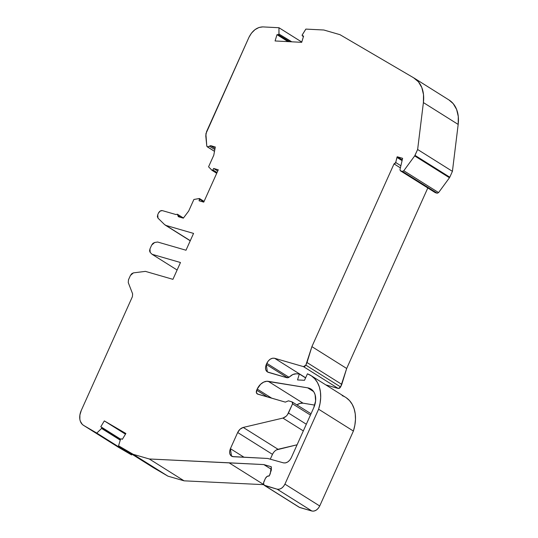 <?xml version="1.0" encoding="UTF-8"?>
<svg xmlns="http://www.w3.org/2000/svg" width="538" height="538" viewBox="0 0 538 538"><rect width="100%" height="100%" fill="white"/><g stroke="black" fill="none" stroke-linecap="round" stroke-linejoin="round"><path stroke-width="0.81" d="M271.771 398.201L257.204 389.055L271.771 398.201L257.204 389.055L260.614 384.246L263.627 382.141L266.767 381.26L307.655 387.831L310.164 388.618L312.296 390.077L313.97 392.141L315.107 394.717L315.604 400.978L313.715 407.791L291.233 457.818C289.168 461.638 286.572 463.319 283.439 462.855L267.722 458.463L233.284 456.715L231.508 456.177L230.405 448.679L244.07 457.26L230.405 448.679L237.675 432.505C239.006 429.842 240.863 428.154 243.237 427.434L278.025 449.277C275.651 449.997 273.795 451.691 272.463 454.348L237.675 432.505L240.049 429.203L243.237 427.434L282.894 418.087L303.324 430.911L282.894 418.087L286.082 416.311L287.453 414.758L292.571 403.856L310.439 415.08L292.571 403.856L292.726 402.606L292.073 401.886L311.038 413.749M400.877 165.751L395.746 162.53L400.877 165.751L395.746 162.53L394.065 163.882L400.386 167.856L394.031 163.875L400.386 167.863L394.031 163.875L400.386 167.863L394.031 163.875L311.899 346.633L394.031 163.875L395.497 163.122L397.226 156.76L402.612 158.32L399.983 169.591L400.319 170.741L435.282 192.665L400.501 170.822L399.983 169.591L402.612 158.32L399.983 169.591L400.501 170.822L402.444 171.387L437.233 193.229L435.282 192.665L400.501 170.822L402.444 171.387L437.233 193.229L438.578 192.591L403.789 170.741L402.444 171.387L403.789 170.741L414.677 155.912L449.459 177.755L449.788 177.204L415 155.354L414.677 155.912L449.459 177.755L438.578 192.591L403.789 170.741L414.677 155.912L449.459 177.755L438.578 192.591L403.789 170.741L402.444 171.387L437.233 193.229L435.282 192.665L400.501 170.822L402.444 171.387M271.414 469.351L263.815 464.583L229.067 462.815L263.721 484.577L229.067 462.815L263.815 464.583L271.414 469.351L263.815 464.583L149.302 458.981L229.067 462.815L149.302 458.981L133.168 454.314L149.302 458.981L184.083 480.831L263.755 484.657L184.083 480.831L167.95 476.164L133.168 454.314L149.302 458.981L184.083 480.831L167.95 476.164L153.357 467.65L118.575 445.8L133.168 454.314L118.575 445.8L133.168 454.314L167.95 476.164L153.357 467.65L118.575 445.8L120.532 439.196L118.575 445.8L120.532 439.196L121.258 438.8L120.552 439.163L121.258 438.8L122.355 439.317L125.885 433.487L104.325 420.904L100.794 426.735L101.736 427.401L101.783 428.221L120.304 439.855M402.242 159.907L397.226 156.76L402.612 158.32L397.226 156.76L402.242 159.907L397.226 156.76L396.936 157.405L397.226 156.76M214.823 149.577L209.403 146.175L207.567 146.955L209.403 146.175L214.823 149.577L209.403 146.175L210.654 145.657L215.039 148.414L210.654 145.657L215.301 147.002L213.781 155.206L215.301 147.002L210.654 145.657L215.039 148.414M209.403 146.175L207.567 146.955L206.767 145.845L207.022 146.558L214.501 151.312L207.325 146.84M178.522 216.74L183.33 218.152L188.677 211.064L183.33 218.152L178.677 216.807L183.33 218.152L188.677 211.064L193.888 199.47L199.282 198.522L199.692 199.275L199.282 198.522L193.888 199.47L188.677 211.064L193.888 199.47L199.477 198.529L204.077 201.4L199.632 198.616M217.722 171.03L213.62 168.455L218.273 169.806L213.62 168.455L217.722 171.03L213.62 168.455L212.88 169.927L217.043 172.543L212.88 169.927L212.147 170.398L216.72 173.27L211.965 170.297L216.713 173.283L211.965 170.297L208.562 166.807L213.781 155.206L215.301 147.002L210.654 145.657M402.074 160.633L396.936 157.405L402.074 160.633L396.936 157.405L395.746 162.53L394.065 163.882M303.445 36.53L302.403 35.878L303.6 36.033L301.69 42.32L303.6 36.033L302.403 35.878L303.445 36.53L302.094 35.219L305.846 29.099L302.208 34.957L302.403 35.878L302.208 34.957L305.846 29.099L323.856 30.007L305.853 29.092L323.856 30.007L339.989 34.681L323.856 30.007L339.989 34.681L413.594 77.768L339.989 34.681L413.594 77.768L418.443 81.823L421.812 87.566L423.5 94.634L423.399 102.583L458.181 124.433L452.418 171.346L449.788 177.204L415 155.354L417.636 149.497L452.418 171.346L449.788 177.204L415 155.354L414.677 155.912L417.636 149.497L423.399 102.583L458.181 124.433A35.811 24.963 -57.9 0 0 449.055 100.014L414.267 78.171A35.811 24.963 -57.9 0 0 413.594 77.768A35.811 24.963 -57.9 0 1 423.399 102.583A35.811 24.963 -57.9 0 0 414.267 78.171M291.293 41.789L278.94 34.029L278.247 34.647L278.94 34.029L291.293 41.789L278.946 34.008L291.334 41.789M291.784 41.816L278.94 34.029L278.966 27.734L301.771 42.051L278.966 27.727L301.771 42.045L278.966 27.727L262.773 26.9L259.013 27.472L254.992 29.644L251.448 33.168L248.966 37.297L205.879 133.787L206.767 145.845L205.778 135.825L206.545 131.682L248.966 37.297L206.545 131.682L205.778 135.825L206.767 145.845L207.567 146.955L214.501 151.312M199.504 198.535L199.087 200.788L203.747 202.133L218.273 169.806L203.747 202.133L199.087 200.788L199.692 199.275L203.855 201.891M190.291 240.681L164.547 224.575L158.004 218.152L157.762 214.649L157.372 216.632L158.004 218.152L157.762 214.649L158.434 213.142C159.47 211.226 160.768 210.385 162.335 210.614L175.98 214.561L177.332 214.225L175.98 214.561L177.332 214.225L178.233 216.437L178.677 216.807L178.125 215.772L180.721 217.392L178.125 215.772L177.574 214.339M177.11 270.015L152.099 254.306L180.479 262.517L172.92 279.336L180.479 262.517L152.099 254.306L177.11 270.015L152.099 254.306L150.196 252.436L152.099 254.306L150.196 252.436L149.954 248.933L149.564 250.916L150.196 252.436L149.954 248.933L151.696 245.052L154.675 242.483L157.621 242.019L186 250.231L157.621 242.019L154.675 242.483L152.974 243.331L151.696 245.052L154.675 242.483L157.621 242.019L186 250.231L193.559 233.411L186 250.231L193.559 233.411L166.04 225.449L164.547 224.575L158.004 218.152L164.547 224.575L166.04 225.449L193.559 233.411L166.04 225.449M120.297 439.882L101.769 428.248L120.297 439.882L101.769 428.248L101.736 427.401L101.608 428.45L120.223 440.138M120.532 439.203L101.736 427.401M298.886 507.004L264.904 485.646C263.512 485.02 263.176 483.702 263.909 481.705L265.362 478.47L263.546 482.942L264.104 485.162L277.137 489.183L311.919 511.033C315.06 511.504 317.662 509.822 319.72 505.982L284.932 484.133C282.874 487.966 280.271 489.647 277.137 489.183L311.919 511.033L299.242 507.287L264.904 485.646C263.512 485.02 263.176 483.702 263.909 481.705L265.362 478.47C266.404 476.594 267.702 475.753 269.262 475.942L270.251 473.749L271.286 466.742L271.32 470.151L269.262 475.942L267.104 476.392L265.362 478.47C266.404 476.594 267.702 475.753 269.262 475.942L270.251 473.749L271.286 466.742L263.815 464.583M284.932 484.133L318.604 409.21L353.392 431.059L319.72 505.982C317.662 509.822 315.06 511.504 311.919 511.033L313.923 511.1L316.23 510.138L318.308 508.262L319.72 505.982L284.932 484.133L318.604 409.21L353.392 431.059L319.72 505.982L284.932 484.133C282.874 487.966 280.271 489.647 277.137 489.183L311.919 511.033L299.686 507.495L264.904 485.646L277.137 489.183L279.141 489.25L281.448 488.296L283.519 486.413L284.932 484.133L318.604 409.21L320.07 403.325L320.695 397.548L320.453 392.054L319.364 386.997L317.447 382.525L314.757 378.772L311.381 375.84L307.42 373.823L304.508 380.292L297.534 379.936L299.343 373.977L305.584 377.898L299.343 373.977L296.149 373.816L292.894 374.495L289.753 376.708C291.811 374.737 293.943 373.775 296.149 373.816L299.343 373.977L305.584 377.898M278.94 34.029L278.247 34.647L289.471 41.695L278.247 34.647L276.989 34.674L288.052 41.621M306.324 424.233L288.455 413.016L306.324 424.233L288.455 413.016L292.571 403.856L292.073 401.886L288.449 400.837L286.889 401.483L288.449 400.837L292.073 401.886L292.571 403.856L310.439 415.08M152.099 254.306L180.479 262.517L172.92 279.336L145.408 271.374L133.411 272.874L145.408 271.374L172.92 279.336L145.408 271.374L133.411 272.874L130.438 275.449L128.481 279.794L128.259 282.584L128.481 279.794L130.438 275.449L133.411 272.874L131.709 273.721L130.438 275.449L128.481 279.794L128.259 282.584L132.624 293.862L132.409 296.653L81.305 410.353L79.906 414.946L79.859 419.331L80.35 421.274L82.28 424.374L83.666 425.43L96.793 433.09L101.783 428.221M120.566 439.149L100.794 426.735L120.566 439.149L100.794 426.735L104.325 420.904L125.885 433.487L122.355 439.317L125.885 433.487L104.325 420.904L100.794 426.735M289.034 377.293L266.794 363.325L289.034 377.293L266.794 363.325L266.29 364.455L287.541 377.804M132.187 454.348L131.575 454.933L132.187 454.348L131.575 454.933L96.793 433.09L83.666 425.43L96.793 433.09L131.575 454.933L118.454 447.28L83.666 425.43A14.324 9.987 -57.9 0 1 83.477 425.316A14.324 9.987 -57.9 0 1 81.305 410.353A14.324 9.987 -57.9 0 0 83.666 425.43L118.454 447.28L83.666 425.43M125.468 434.186L104.325 420.904M277.137 489.183L264.461 485.451L299.236 507.294M299.343 373.977L297.534 379.936L304.508 380.292L307.42 373.823A37.391 26.066 -57.9 0 1 318.604 409.21A37.391 26.066 -57.9 0 0 310.89 375.517A37.391 26.066 -57.9 0 0 307.42 373.823L304.508 380.292L297.534 379.936L299.343 373.977L296.149 373.816C293.943 373.775 291.811 374.737 289.753 376.708L286.895 377.73L288.321 377.642L289.753 376.708L286.895 377.73L267.366 371.933L266.29 364.455L265.55 367.037L265.664 369.445L266.626 371.307L268.274 372.343C265.476 371.099 264.81 368.469 266.29 364.455L266.794 363.325C268.852 359.485 271.448 357.797 274.595 358.274L305.645 377.77L274.595 358.274L303.499 366.64L338.288 388.483L340.621 386.97L305.84 365.12L303.499 366.64L304.79 366.371L305.84 365.12L303.499 366.64L338.288 388.483L325.766 384.865L338.288 388.483L339.579 388.214L340.621 386.97L305.84 365.12L307.003 362.531L305.84 365.12L340.621 386.97L341.785 384.381L307.003 362.531L311.899 346.633L394.031 163.875M302.094 35.219L302.403 35.878L303.6 36.033L301.69 42.32L275.079 40.962L276.989 34.674L275.079 40.962L276.989 34.674L278.247 34.647L289.471 41.695M292.571 403.856L288.455 413.016C287.117 415.679 285.261 417.367 282.894 418.087L303.324 430.911M292.073 401.886L288.449 400.837L285.335 402.128L286.889 401.483L285.335 402.128L257.251 393.93M257.689 394.125C256.296 393.5 255.967 392.189 256.693 390.185L257.204 389.055L256.384 392.679L257.689 394.125L285.335 402.128L257.689 394.125C256.296 393.5 255.967 392.189 256.693 390.185L267.487 396.963M278.946 34.008L278.966 27.734L262.773 26.9C257.009 27.122 252.403 30.585 248.966 37.297C252.403 30.585 257.009 27.122 262.773 26.9L278.966 27.727L301.771 42.051M211.965 170.297L208.562 166.807L213.781 155.206L208.562 166.807L211.965 170.297L212.88 169.927L212.147 170.398L216.72 173.27M199.692 199.275L199.087 200.788L203.747 202.133L218.273 169.806L213.62 168.455L212.88 169.927L217.043 172.543M162.335 210.614L160.183 211.064L158.434 213.142C159.47 211.226 160.768 210.385 162.335 210.614L175.98 214.561L162.335 210.614M157.762 214.649L158.434 213.142L157.762 214.649M149.954 248.933L151.696 245.052L149.954 248.933M132.624 293.862L132.409 296.653L81.305 410.353L132.409 296.653L132.624 293.862L128.259 282.584L132.624 293.862M121.312 438.82L122.355 439.317L121.312 438.82M266.29 364.455L268.28 360.958L270.284 359.169L272.504 358.227L274.595 358.274L303.499 366.64L338.288 388.483L340.621 386.97L341.785 384.381L307.003 362.531L311.899 346.633L346.68 368.476L311.899 346.633L305.84 365.12M256.693 390.185L257.204 389.055A10.747 7.492 122.1 0 1 268.247 381.328L307.655 387.831A17.909 12.482 122.1 0 1 311.004 389.088A17.909 12.482 122.1 0 1 313.715 407.791L291.233 457.818L289.814 460.098L287.743 461.967L285.443 462.922L283.439 462.855L267.722 458.463L233.284 456.715L230.795 455.592L229.78 453.668L229.679 451.16L230.405 448.679L237.675 432.505C239.006 429.842 240.863 428.154 243.237 427.434L278.025 449.277C275.651 449.997 273.795 451.691 272.463 454.348L237.675 432.505L272.463 454.348L273.465 452.606M131.575 454.933L118.454 447.28A14.324 9.987 -57.9 0 1 118.071 447.038A14.324 9.987 -57.9 0 0 118.259 447.159A14.324 9.987 -57.9 0 0 118.454 447.28L131.575 454.933L96.793 433.09M318.604 409.21L353.392 431.059A37.391 26.066 -57.9 0 0 345.678 397.367L310.89 375.517M286.895 377.73L268.274 372.343L286.895 377.73M340.621 386.97L346.68 368.476L311.899 346.633M341.785 384.381L346.68 368.476L427.791 187.997L346.68 368.476L341.785 384.381L307.003 362.531M415 155.354L417.636 149.497L452.418 171.346L449.788 177.204M417.636 149.497L423.399 102.583L458.181 124.433L452.418 171.346L417.636 149.497L423.399 102.583M301.69 42.32L275.079 40.962L301.69 42.32M270.338 459.069L272.463 454.348M288.455 413.016C287.117 415.679 285.261 417.367 282.894 418.087L243.237 427.434L278.025 449.277L297.09 444.785L276.424 449.909M257.204 389.055A10.747 7.492 122.1 0 1 268.247 381.328L303.035 403.17A10.747 7.492 -57.9 0 0 296.902 404.872A10.747 7.492 -57.9 0 1 303.035 403.17L314.737 405.107M313.593 391.563L307.655 387.831L313.593 391.563L307.655 387.831L268.247 381.328L303.035 403.17L299.996 403.386L296.862 404.906M319.72 505.982L353.392 431.059L354.858 425.168L355.483 419.398L355.241 413.897L354.145 408.84L352.229 404.374L349.545 400.615L346.169 397.69M434.805 192.227L437.233 193.229L438.578 192.591L437.233 193.229M452.418 171.346L458.181 124.433L458.289 116.484L456.601 109.409L453.225 103.666L448.988 99.974M307.655 387.831A17.909 12.482 122.1 0 1 313.715 407.791L291.233 457.818C289.168 461.638 286.572 463.319 283.439 462.855L267.722 458.463L232.389 456.567C229.605 455.309 228.946 452.687 230.405 448.679L244.07 457.26M178.677 216.807L178.125 215.772L180.721 217.392M395.746 162.53L396.936 157.405M278.987 33.773L278.966 27.727L301.771 42.045M213.62 168.455L212.88 169.927M177.332 214.225L178.125 215.772M278.247 34.647L276.989 34.674M118.575 445.8L153.357 467.65L167.95 476.164L133.168 454.314M266.794 363.325C268.852 359.485 271.448 357.797 274.595 358.274L305.645 377.77M274.595 358.274L303.499 366.64M403.789 170.741L414.677 155.912M230.405 448.679L237.675 432.505M243.237 427.434L282.894 418.087M149.302 458.981L184.083 480.831L167.95 476.164M263.755 484.657L184.083 480.831M229.067 462.815L263.721 484.577M311.919 511.033L299.686 507.495M353.392 431.059A37.391 26.066 -57.9 0 0 342.202 395.665M338.288 388.483L325.766 384.865M427.791 187.997L346.68 368.476M449.459 177.755L438.578 192.591M458.181 124.433A35.811 24.963 -57.9 0 0 448.383 99.617M297.09 444.785L278.025 449.277M268.247 381.328L303.035 403.17M212.033 170.351L216.706 173.29M207.359 146.867L214.494 151.346M303.439 36.564L302.282 35.838M177.634 214.373L183.431 218.011M190.237 240.809L165.139 225.045M118.259 447.159L83.477 425.316"/></g></svg>
